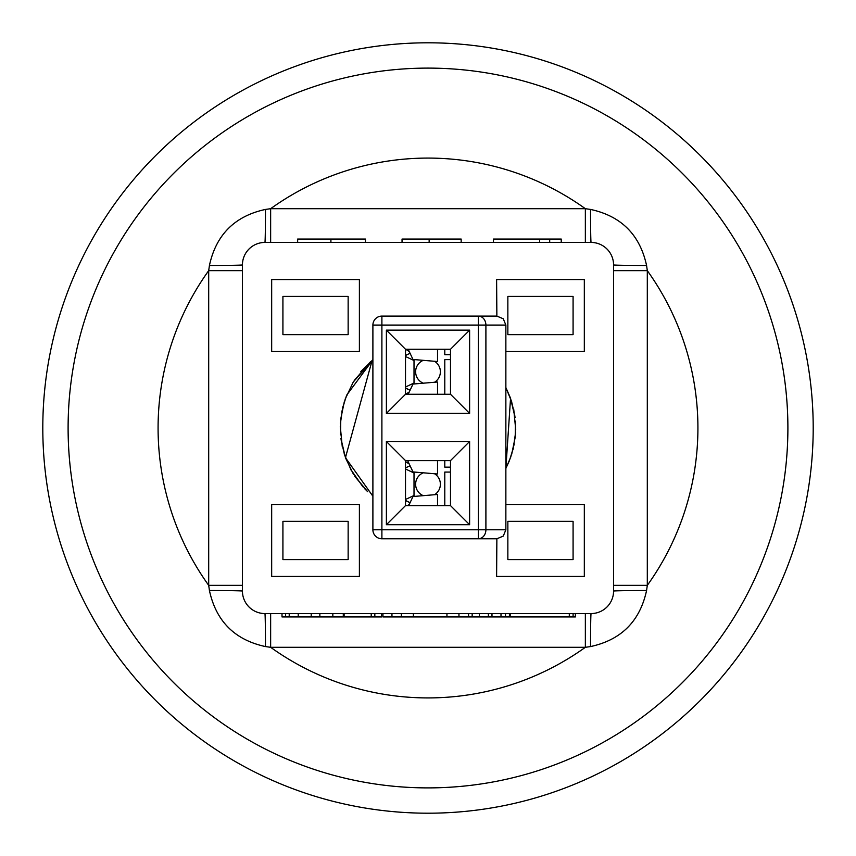 <?xml version="1.0" encoding="UTF-8"?>
<svg xmlns="http://www.w3.org/2000/svg" width="856" height="856" viewBox="0 0 856 856"><rect width="100%" height="100%" fill="white"/><g stroke="black" fill="none" stroke-linecap="round" stroke-linejoin="round"><path stroke-width="1.28" d="M428 787.895A359.895 359.895 0 0 1 68.106 428A359.895 359.895 0 0 1 428 68.106A359.895 359.895 0 0 1 787.895 428A359.895 359.895 0 0 1 428 787.895A359.895 359.895 0 0 1 68.106 428A359.895 359.895 0 0 1 428 68.106A359.895 359.895 0 0 0 68.106 428A359.895 359.895 0 0 0 428 787.895M270.646 613.57L270.646 647.307L265.467 646.569C234.769 639.924 216.087 621.242 209.431 590.533L208.693 585.354L242.43 585.354L242.43 591.079A22.491 22.491 0 0 0 264.921 613.57L591.079 613.57A22.491 22.491 0 0 0 613.57 591.079L613.57 264.921A22.491 22.491 0 0 0 591.079 242.43L264.921 242.43A22.491 22.491 0 0 0 242.43 264.921L242.43 591.079A33.737 0.546 180 0 0 209.431 590.533M209.431 265.467A33.737 0.546 180 0 0 242.43 264.921L242.43 270.646L208.693 270.646A269.918 269.918 0 0 0 208.693 585.354L208.693 270.646L209.431 265.467C216.076 234.769 234.758 216.087 265.467 209.431L270.646 208.693L270.646 242.43M428 42.8A385.2 385.2 0 0 0 42.8 428A385.2 385.2 0 0 0 428 813.2A385.2 385.2 0 0 0 813.2 428A385.2 385.2 0 0 0 428 42.8M585.354 613.57L591.079 613.57A33.737 0.546 -90 0 0 590.533 646.569L585.354 647.307L270.646 647.307A269.918 269.918 0 0 0 585.354 647.307L585.354 613.57M359.392 351.527L359.392 279.548L271.673 279.548L271.673 351.527L359.392 351.527M505.864 351.527L584.327 351.527L584.327 279.548L496.608 279.548L496.865 316.099L478.376 316.099A8.999 7.522 90 0 1 485.898 325.087L485.898 529.778L372.895 529.778L372.895 325.087A8.999 8.999 0 0 1 381.894 316.099L478.376 316.099L478.376 325.087L381.894 325.087L381.894 538.777L496.865 538.777L496.608 576.452L584.327 576.452L584.327 504.473L505.864 504.473M359.392 576.452L359.392 504.473L271.673 504.473L271.673 576.452L359.392 576.452M507.854 559.589L573.081 559.589L573.081 521.347L507.854 521.347L507.854 559.589M282.919 559.589L348.146 559.589L348.146 521.347L282.919 521.347L282.919 559.589M507.854 334.653L573.081 334.653L573.081 296.411L507.854 296.411L507.854 334.653M282.919 334.653L348.146 334.653L348.146 296.411L282.919 296.411L282.919 334.653M585.354 242.43L585.354 208.693A269.918 269.918 0 0 0 270.646 208.693L585.354 208.693L590.533 209.431C621.231 216.076 639.913 234.758 646.569 265.467L647.307 270.646L647.307 585.354L646.569 590.533C639.924 621.231 621.242 639.913 590.533 646.569M264.921 613.57A33.737 0.546 -90 0 1 265.467 646.569M265.467 209.431A33.737 0.546 -90 0 1 264.921 242.43M613.57 591.079A33.737 0.546 180 0 1 646.569 590.533M613.57 585.354L647.307 585.354A269.918 269.918 0 0 0 647.307 270.646L613.57 270.646M590.533 209.431A33.737 0.546 -90 0 0 591.079 242.43M613.57 264.921A33.737 0.546 180 0 0 646.569 265.467M282.009 613.57L282.009 616.941L381.573 616.941L381.573 613.57M382.942 613.57L382.942 616.941L479.371 616.941L479.371 613.57M479.371 616.941L575.36 616.941L575.36 613.57M289.221 616.941L289.221 613.57M285.615 616.941L285.615 613.57M298.23 616.941L298.23 613.57M371.226 616.941L371.226 613.57M374.832 616.941L374.832 613.57M344.101 616.941L344.101 613.57M343.288 616.941L343.288 613.57M472.159 616.941L472.159 613.57M468.553 616.941L468.553 613.57M500.995 616.941L500.995 613.57M491.986 616.941L491.986 613.57M488.38 616.941L488.38 613.57M509.427 616.941L509.427 613.57M505.5 616.941L505.5 613.57M573.092 616.941L573.092 613.57M569.486 616.941L569.486 613.57M332.834 616.941L332.834 613.57M319.855 616.941L319.855 613.57M311.21 616.941L311.21 613.57M468.371 616.941L468.371 613.57M458.955 616.941L458.955 613.57M446.95 616.941L446.95 613.57M413.373 616.941L413.373 613.57M401.368 616.941L401.368 613.57M391.952 616.941L391.952 613.57M569.304 616.941L569.304 613.57M510.187 616.941L510.187 613.57M365.426 242.43L365.426 239.059L297.653 239.059L297.653 242.43M330.908 239.059L330.908 242.43M461.159 242.43L461.159 239.059L402.042 239.059L402.042 242.43M429.145 239.059L429.145 242.43M561.226 242.43L561.226 239.059L493.463 239.059L493.463 242.43M539.601 239.059L539.601 242.43M549.691 239.059L549.691 242.43M386.388 413.384L386.388 330.149L469.612 330.149L469.612 413.384L386.388 413.384L405.509 394.263L405.509 349.269L386.388 330.149M386.388 524.717L386.388 441.493L469.612 441.493L469.612 524.717L386.388 524.717L405.509 505.607L405.509 460.614L386.388 441.493M405.509 349.269L450.491 349.269L450.491 394.263L469.612 413.384M405.509 394.263L450.491 394.263M450.491 349.269L469.612 330.149M405.509 460.614L450.491 460.614L450.491 505.607L469.612 524.717M405.509 505.607L450.491 505.607M450.491 460.614L469.612 441.493M381.894 538.777A8.999 8.999 0 0 1 372.895 529.778M478.376 538.777A8.999 7.522 -90 0 0 485.898 529.778L505.864 529.778L505.864 325.087L478.376 325.087L478.376 538.777M444.788 505.607L444.788 472.073L444.788 497.732L444.788 472.073L450.491 472.073M450.491 467.151L444.788 467.151L444.788 460.614M437.523 505.607L437.523 494.468L412.999 496.523L408.697 505.607M437.523 460.614L437.523 473.999L412.999 471.945L407.638 460.614M405.509 468.981L414.015 472.983L414.015 495.485L405.509 499.487M405.509 461.566L409.264 464.059M407.467 505.607L409.264 504.409M410.099 502.654L408.162 501.83A19.121 19.121 -90 0 1 405.509 500.45L409.885 502.568M407.948 466.723L405.509 468.018A19.121 19.121 -90 0 1 408.162 466.638L410.099 465.814L408.162 466.638M444.788 394.263L444.788 359.606L444.788 385.264L444.788 359.606L450.491 359.606M450.491 354.684L444.788 354.684L444.788 349.269M437.523 394.263L437.523 382.001L412.999 384.055L408.162 394.263M437.523 349.269L437.523 361.532L412.999 359.477L408.162 349.269M405.509 356.513L414.015 360.515L414.015 383.017L405.509 387.019M405.765 349.269L409.264 351.591M405.765 394.263L409.264 391.941M410.099 390.186L408.162 389.362A19.121 19.121 -90 0 1 405.509 387.982L409.885 390.101M407.948 354.256L405.509 355.55A19.121 19.121 -90 0 1 408.162 354.17L410.099 353.346L408.162 354.17M434.559 382.258A12.369 12.369 0 0 0 434.559 361.275M423.271 360.333A12.369 12.369 0 0 0 423.271 383.199M423.271 472.801A12.369 12.369 0 0 0 423.271 495.667M434.559 494.725A12.369 12.369 0 0 0 434.559 473.743M381.894 316.099L381.894 325.087L372.895 325.087M444.788 495.485L444.788 472.073M444.788 383.017L444.788 359.606M505.864 325.087L503.275 318.785L496.865 316.099M505.864 529.778L503.275 536.091L496.865 538.777M405.509 468.018L407.884 466.755M405.509 355.55L407.884 354.288M505.864 387.64L510.55 398.318L505.864 468.414L509.341 460.817M364.581 488.615L367.449 491.472M353.485 474.32L345.685 458.302M342.261 446.543L340.281 426.47M342.635 407.83L346.616 395.29M354.202 380.546L370.562 361.714M510.55 398.34L515.119 417.621M515.601 432.622L513.086 449.346M351.335 470.65L344.23 454.033M340.538 434.795L340.806 418.359M345.171 399.142L353.271 382.033M360.858 371.515L372.895 359.766L346.659 395.183M513.771 409.607L515.719 429.477M514.253 443.975L510.54 457.703M509.277 460.967L505.864 468.393M367.106 491.141L354.759 476.3L367.684 491.697M344.561 455.06L341.062 439.706M340.731 419.055L344.305 401.753M353.121 382.279L370.413 361.853M372.895 496.223L345.45 457.682L372.135 360.365L372.895 359.734M511.77 401.967L505.864 387.565L510.315 397.698M513.739 409.457L515.719 429.53M513.365 448.17L509.384 460.71M345.45 457.66L340.881 438.379M340.399 423.378L342.914 406.654M515.462 421.205L515.194 437.641M510.829 456.858L505.864 468.457M362.923 486.818L350.532 469.184M342.229 446.393L340.281 426.523M341.747 412.025L345.46 398.297M353.303 381.99L372.895 359.766M511.439 400.94L514.938 416.294M515.269 436.945L511.695 454.247"/></g></svg>
